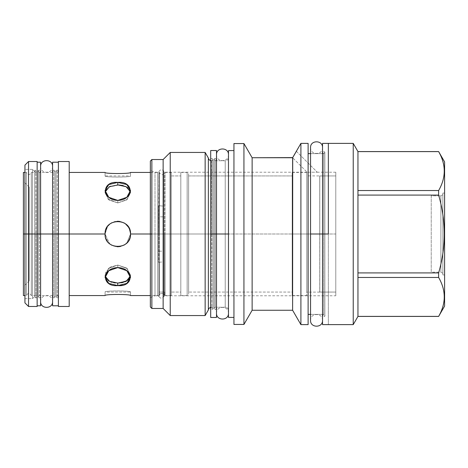 <?xml version="1.0" encoding="UTF-8"?>
<svg xmlns="http://www.w3.org/2000/svg" width="468" height="468" viewBox="0 0 468 468"><rect width="100%" height="100%" fill="white"/><g stroke="black" fill="none" stroke-linecap="round" stroke-linejoin="round"><path stroke-width="0.35" stroke-dasharray="2.34 1.75" d="M23.4 295.56L23.4 172.44M58.395 161.513L58.395 306.487M69.206 161.513L69.206 306.487M58.395 234L58.395 305.791L58.395 162.209L58.395 305.791L58.395 162.209L58.395 296.724L58.395 234L57.231 234L57.231 295.56L57.231 172.44L57.231 295.56L57.231 234L56.066 234L58.377 234L58.395 171.276L58.395 234L57.231 234L58.395 234L58.395 296.724L58.395 171.276L58.395 295.56L58.395 172.44L58.395 234L57.231 234L58.395 234L58.395 172.44L58.395 234L57.231 234L58.395 234L58.395 295.56L57.231 295.56L56.066 296.724C58.594 292.787 58.594 300.655 56.066 296.724L56.066 171.276L56.066 296.724C56.768 298.941 58.962 297.186 58.395 296.724L58.395 234M26.436 234L26.436 172.44L26.436 295.56L26.436 234L29.215 234L29.215 187.124L29.215 280.876L29.215 187.124L29.215 280.876L29.215 234L26.436 234L29.215 234L26.436 234L26.436 172.44L26.436 295.56L26.436 234L31.292 234L31.292 172.44L31.292 295.56L31.292 234L26.436 234L31.292 234L26.436 234L28.542 234L28.542 306.487L28.542 234L31.292 234L31.292 172.44L31.292 295.56L31.292 234L28.542 234L28.542 161.513L28.542 234L26.436 234M150.351 297.484L150.351 170.516L150.351 297.484L150.351 234L150.351 297.484L155.002 295.794L155.002 234L157.675 234L151.866 234L155.002 234L155.002 172.206L155.002 234L155.002 172.206L155.002 234L151.866 234L159.331 234L151.866 234L159.331 234L159.331 295.548C159.026 292.787 164.689 292.775 164.397 295.548L164.397 234L164.397 295.548C164.701 292.787 159.032 292.775 159.331 295.548L159.331 172.44L159.331 295.548L159.331 172.44L159.331 234L151.866 234L157.675 234L157.675 295.794L157.675 172.206L157.675 234L158.488 234L158.98 171.458L158.98 234L163.812 234L163.812 171.458L163.812 234L165.116 234L165.116 172.206L165.116 295.794L165.116 234L165.116 295.794L165.116 234L335.784 234L335.784 295.794L335.784 172.206L335.784 295.794L335.784 172.206L335.784 234L165.116 234L213.016 234L165.116 234L165.116 172.206L165.116 234L163.812 234L163.812 171.458L163.812 296.542L163.812 234L165.116 234L163.812 234L163.812 296.542L163.812 234L163.139 234L163.139 206.095L158.98 205.739L158.98 171.458L158.98 234L163.812 234L163.139 234L163.139 206.095L158.488 205.657L158.488 216.836L163.139 216.836L163.139 159.535L163.139 308.465L151.866 308.465L151.866 159.535L163.139 159.535L170.235 152.445L170.235 315.555L163.139 308.465L163.139 234L163.139 261.904L158.98 262.261L158.98 296.542L158.98 234L157.675 234L157.675 172.206L157.675 234L158.98 234L158.98 296.542L157.675 295.794L157.675 234L157.675 295.794L155.002 295.794L155.002 234L155.002 295.794L155.002 234L158.488 234L158.488 205.657L158.488 216.836L163.139 216.836L163.139 261.904L158.98 262.261L158.98 296.542C160.594 298.789 162.203 298.789 163.812 296.542L165.116 295.794L335.784 295.794M130.531 234L129.045 228.033L124.88 223.417L129.045 228.033L130.531 234C129.923 241.611 125.681 245.852 117.801 246.73C109.921 245.852 105.674 241.611 105.072 234L109.635 243.769L105.072 234C105.68 226.389 109.921 222.148 117.801 221.27C125.681 222.148 129.923 226.389 130.531 234L130.531 234C129.923 241.611 125.681 245.852 117.801 246.73C109.921 245.852 105.674 241.611 105.072 234L105.072 234C105.68 226.389 109.921 222.148 117.801 221.27C125.681 222.148 129.923 226.389 130.531 234L126.781 243.027L130.531 234L129.735 238.428L130.531 234M120.732 221.61L124.108 222.944L120.791 221.627M119.978 221.458L118.837 221.311L119.978 221.458M117.199 221.282L116.011 221.399L117.199 221.282M114.438 221.721L111.823 222.762L114.438 221.721M109.547 224.312L110.939 223.277L109.553 224.301M107.587 226.395L105.072 234L107.587 226.395M69.206 234L69.206 295.56M117.801 182.409C134.222 180.835 134.222 199.941 117.801 200.415C101.38 199.941 101.38 180.835 117.801 182.409L126.805 184.573L130.531 190.47L126.805 197.303L117.801 200.415L108.798 197.303L105.072 190.47L108.798 184.573L117.801 182.409M105.072 175.927L105.072 172.44C104.294 173.885 131.303 173.885 130.531 172.44L130.531 175.927C131.678 177.442 103.925 177.442 105.072 175.927C103.931 177.448 131.701 177.442 130.531 175.927C131.678 177.442 103.925 177.442 105.072 175.927C103.931 177.448 131.701 177.442 130.531 175.927L105.072 175.927L105.072 172.44C104.294 173.885 131.303 173.885 130.531 172.44L130.531 175.927M109.986 244.05L110.729 244.583L109.986 244.05M111.437 245.027L113.619 246.022L111.437 245.027M115.204 246.46L117.07 246.706L115.204 246.46M118.117 246.724L119.913 246.554L118.117 246.724M120.522 246.437L123.78 245.238L120.522 246.437M124.108 245.056L126.015 243.729L124.108 245.056M130.531 292.073L130.531 295.56C131.303 294.115 104.294 294.115 105.072 295.56L105.072 292.073C103.931 290.552 131.701 290.558 130.531 292.073C131.678 290.558 103.925 290.558 105.072 292.073C103.931 290.552 131.701 290.558 130.531 292.073C131.678 290.558 103.925 290.558 105.072 292.073L130.531 292.073L130.531 295.56C131.303 294.115 104.294 294.115 105.072 295.56L105.072 292.073M117.801 285.591L108.798 283.427L105.072 277.53L108.798 270.697L117.801 267.585C134.222 268.059 134.222 287.165 117.801 285.591C101.38 287.165 101.38 268.059 117.801 267.585L117.801 265.063L126.664 268.088L130.531 275.061L126.781 280.94M292.184 234L292.184 172.44L292.184 295.56L292.184 172.44L292.184 295.56L292.184 234L306.721 234L306.721 175.869L306.721 295.56L306.721 172.44L306.721 292.131L306.721 175.869L306.721 292.131L306.721 234L292.184 234L306.721 234L306.721 172.44L306.721 234L292.184 234M292.184 292.073L292.184 175.927L292.184 292.073L292.184 175.927L292.184 292.073L188.604 292.073L188.604 175.927L188.604 292.073L188.604 175.927L292.184 175.927L188.604 175.927L188.604 292.073L292.184 292.073M188.604 234L188.604 294.103L188.604 173.897L188.604 234L187.147 234L187.147 295.56L187.147 172.44L187.147 234L180.812 234L180.812 172.44L180.812 295.56L180.812 172.44L180.812 295.56L180.812 234L187.147 234L187.147 172.44L187.147 234L180.812 234L187.147 234L187.147 295.56L187.147 234L188.604 234L188.604 294.103L188.604 234L187.147 234L188.604 234L188.604 173.897L188.604 234M180.812 292.073L180.812 175.927L180.812 292.073L180.812 175.927L180.812 292.073L171.276 292.073L171.276 175.927L171.276 292.073L171.276 175.927L180.812 175.927L171.276 175.927L171.276 292.073L180.812 292.073M159.132 292.073L159.331 295.548C159.026 292.787 164.689 292.775 164.397 295.548L164.397 234L171.276 234L171.276 295.56L171.276 172.44L171.276 295.56L171.276 172.44L171.276 234L164.397 234L164.397 172.44L164.397 295.548C164.701 292.787 159.032 292.775 159.331 295.548L159.132 292.073L164.596 292.073L159.132 292.073L164.596 292.073L159.132 292.073L164.596 292.073L164.596 295.56L164.596 292.073M23.4 234L23.4 286.685L23.4 181.315L29.215 187.124M319.738 234L306.721 234L306.721 295.56L306.721 234L319.738 234L319.738 175.869L319.738 234L306.721 234L319.738 234L319.738 292.131L319.738 234M319.796 175.927L319.796 234L319.796 175.927L335.784 175.927L335.784 292.073L335.784 175.927L335.784 292.073L335.784 175.927L319.796 175.927L335.784 175.927L319.796 175.927L319.796 234L319.796 175.927L306.721 175.869M117.661 283.064L115.35 282.935M113.531 282.654L109.003 281.052M108.33 280.636L106.435 278.916M105.745 277.846L105.3 276.734M105.189 276.278L105.072 275.061L108.939 268.088L117.801 265.063L108.939 268.088L105.072 275.061L105.189 276.278L108.365 268.574L117.801 265.063L127.237 268.574L130.408 276.278L130.531 275.061L126.664 268.088L117.801 265.063L117.801 267.585L126.805 270.697L130.531 277.53L127.811 282.731L120.773 285.392M125.143 281.754L123.102 282.42M121.311 282.795L117.801 283.064L111.957 282.274M115.233 221.534L114.841 221.616M119.036 184.965L127.138 187.276L130.531 192.939L126.664 199.912L117.801 202.936L117.801 200.415L117.801 202.936L108.939 199.912L105.072 192.939L108.898 187.013L119.007 184.965M105.399 190.95L107.997 199.081L117.801 202.936L117.801 200.415L117.801 202.936L108.365 199.426L105.189 191.722L105.072 192.939L108.939 199.912L117.801 202.936L126.664 199.912L130.531 192.939L130.408 191.722L127.237 199.426L117.801 202.936L127.237 199.426L130.408 191.722M105.277 236.287L105.867 238.434L105.277 236.287M107.201 241.049L108.787 242.991L107.201 241.049M109.998 244.062L110.682 244.553L109.998 244.062M111.823 245.238L113.595 246.016L111.823 245.238M113.736 246.063L115.707 246.554L113.736 246.063M119.896 246.554L121.885 246.057L119.896 246.554M121.99 246.022L123.763 245.25L121.99 246.022M124.88 244.583L125.611 244.05L124.88 244.583M126.828 242.98L128.413 241.032L126.828 242.98M130.326 231.713L129.735 229.566L130.326 231.713M128.402 226.951L126.816 225.009L128.402 226.951M125.599 223.938L124.927 223.447L125.599 223.938M123.774 222.762L122.002 221.984L123.774 222.762M121.867 221.937L119.896 221.446L121.867 221.937M117.842 221.27L113.712 221.943L117.842 221.27M113.619 221.978L109.986 223.95L113.619 221.978M108.775 225.02L107.19 226.974L108.775 225.02M105.867 229.572L105.072 234L105.867 229.572M117.801 267.585L117.801 265.063L117.801 267.585M150.351 306.95L150.351 161.05L150.351 306.95L151.866 308.465L151.866 159.535L150.351 161.05M444.6 306.078L444.6 161.922L444.6 306.078L438.627 316.386C446.115 303.41 446.115 290.441 438.627 277.471L438.627 272.914C446.115 246.969 446.115 221.031 438.627 195.086L438.627 190.529C446.115 177.559 446.115 164.59 438.627 151.614L444.6 161.922M444.6 274.921L444.6 193.079L444.6 274.921L444.6 193.079L444.6 274.921L442.857 274.921L444.6 274.921M233.941 324.447L233.941 143.553L233.941 324.447L243.939 324.447L243.939 143.553L243.939 324.447L252.129 310.266L292.617 310.266L292.617 157.734L292.617 310.266L300.906 324.622L300.906 143.378L300.906 324.622L308.114 324.622L308.114 143.378L308.114 324.622M233.941 317.415L233.941 150.585L233.941 317.415L233.941 150.585L233.941 317.415L228.478 317.415L228.478 150.585L228.478 317.415M228.478 157.505L228.478 310.495L228.478 157.505A3.253 3.253 0 0 1 225.225 160.758L225.225 307.242L225.225 160.758A3.253 3.253 0 0 0 228.478 157.505M211.852 160.758L213.016 159.594L213.016 308.406L213.016 159.594C210.489 155.657 210.489 163.531 213.016 159.594C212.238 158.096 211.466 158.096 210.688 159.594L210.688 308.406L210.688 159.594L210.688 234L211.852 234L210.688 234L210.688 308.406L210.688 159.594L210.688 308.406L210.688 234L211.852 234L211.852 160.758L211.852 307.242L211.577 160.758A3.253 3.253 0 0 1 210.688 160.635A3.253 3.253 0 0 0 211.577 160.758L211.852 307.242L211.852 234L210.688 234L210.688 160.635M208.365 158.026L205.142 152.445L170.235 152.445L170.235 315.555L205.142 315.555L205.142 152.445L205.142 315.555L208.365 309.974L208.365 158.026L208.365 309.974M161.659 251.164L159.974 251.164L161.659 251.164M158.488 251.164L158.488 216.836L158.488 251.164L159.974 251.164L158.488 251.164L158.488 262.343L158.488 234L158.488 262.343L158.98 262.261L158.488 262.343L158.488 251.164M308.114 314.391L308.114 153.609L308.114 314.391L308.114 153.609L308.114 314.391L323.692 314.391L323.692 153.609L323.692 314.391L310.553 314.391L323.692 314.391L310.553 314.391L310.553 234L322.528 234L322.528 324.622M322.528 153.609L322.528 234L322.528 147.619L322.528 234L322.528 147.619L322.528 234L322.528 147.619L322.528 234L322.528 147.619L322.528 234L310.553 234L322.528 234L322.528 320.381L322.528 152.445L322.528 234L323.692 234L322.528 234L322.528 315.555L322.528 152.445L322.528 315.555L322.528 234L323.692 234L323.692 153.609L310.553 153.609L323.692 153.609L323.692 234L322.528 234L328.343 234L328.343 324.622L328.343 234L322.528 234L322.528 143.378M293.916 155.557L294.249 154.984M295.273 153.2L295.682 152.474M233.941 143.553L243.939 143.553L252.129 157.734L252.129 310.266L252.129 157.734L292.617 157.734L307.09 172.206L317.286 172.206L307.09 172.206L292.617 157.734M353.223 143.378L353.223 324.622L353.223 143.378L357.956 151.614L438.627 151.573M357.956 151.573L357.956 316.426L353.223 324.622L328.343 324.622M357.956 190.529L357.956 151.614L438.627 151.614C446.115 164.59 446.115 177.559 438.627 190.529L357.956 190.529L357.956 151.614L357.956 195.086L438.627 195.086L438.627 190.529L357.956 190.529L357.956 151.614L357.956 190.529M357.956 272.914L357.956 195.086L438.627 195.086C446.115 221.031 446.115 246.969 438.627 272.914L357.956 272.914L357.956 195.086L357.956 316.386L357.956 277.471L438.627 277.471L438.627 272.914L357.956 272.914L357.956 195.086L357.956 272.914M438.627 316.426L357.956 316.386L438.627 316.386C446.115 303.41 446.115 290.441 438.627 277.471L357.956 277.471L357.956 316.426M431.233 195.84L431.233 272.16L440.891 272.16L442.857 273.294L442.857 194.706L442.857 273.294L442.857 194.706L442.857 273.294L440.891 272.16L440.891 195.84L442.857 194.706L440.891 195.84L440.891 272.16L440.891 195.84L440.891 272.16L431.233 272.16L431.233 195.84L440.891 195.84L431.233 195.84L431.233 272.16L431.233 195.84M442.857 193.079L442.857 274.921L442.857 193.079L444.6 193.079L442.857 193.079L442.857 274.921L442.857 193.079M296.349 151.275L317.286 172.206L307.09 172.206L317.286 172.206L296.349 151.275L300.906 143.378L308.114 143.378M293.155 156.839L293.418 156.406M215.339 307.242L225.225 307.242A3.253 3.253 0 0 1 228.478 310.495A3.253 3.253 0 0 0 225.225 307.242L215.339 307.242L215.339 160.758L215.339 307.242L214.18 308.406C216.707 304.469 216.707 312.343 214.18 308.406L214.18 159.594L214.18 308.406C214.882 310.623 217.076 308.868 216.503 308.406L216.503 159.594C215.777 157.359 213.601 159.155 214.18 159.594C216.707 163.531 216.707 155.657 214.18 159.594L214.18 308.406L214.18 159.594L215.339 160.758L215.339 234L215.339 160.758L225.225 160.758L225.225 307.242L225.225 160.758L215.339 160.758M210.688 307.365A3.253 3.253 0 0 1 211.577 307.242A3.253 3.253 0 0 0 210.688 307.365M37.148 161.513L37.148 305.791L37.148 162.209L37.148 305.791L37.148 234L34.796 234L35.954 234L34.796 234L35.954 234L34.796 234L35.954 234L34.895 234L34.796 171.276L34.796 296.724L34.895 234L35.954 234L35.954 295.56L35.954 172.44L35.954 295.56L35.954 234L34.895 234L34.895 296.238L34.895 234L34.895 296.238L32.497 298.637L32.497 234L32.497 298.637L32.497 234L32.497 298.637L24.939 298.637L24.939 169.363L24.939 298.637L24.939 169.363L24.939 234L24.939 169.363L32.497 169.363L32.497 234L32.497 169.363L32.497 234L32.497 169.363L34.895 171.762L34.796 234L37.148 234L37.148 306.487M24.939 302.884L24.939 165.116M210.688 317.474L210.688 234L216.503 234L216.503 159.594L216.503 308.406L216.503 234L228.478 234L228.478 313.227L228.478 234L228.478 313.227L228.478 234L216.503 234L216.503 313.227L216.503 234L216.503 313.227L216.503 234L216.503 313.227L216.503 234L216.503 313.227L216.503 234L228.478 234L228.478 154.773L228.478 234L228.478 154.773L228.478 234L216.503 234L216.503 154.773L216.503 308.406M228.478 234L228.478 154.773L228.478 234M210.688 150.526L210.688 234L216.503 234L216.503 307.242M216.503 150.526L216.503 317.474M216.503 234L215.339 234L216.503 234M210.688 159.594L210.688 308.406C211.413 310.641 213.595 308.845 213.016 308.406C210.489 312.343 210.489 304.469 213.016 308.406L213.016 159.594L213.016 308.406L211.852 307.242M40.605 295.56L40.605 234L39.441 234L39.441 295.56L38.282 296.724L38.282 171.276L38.282 296.724C40.81 292.787 40.81 300.655 38.282 296.724C38.984 298.941 41.178 297.186 40.605 296.724L40.605 171.276L40.605 296.724L40.605 234L37.148 234L40.605 234L40.605 171.276L40.605 296.724L40.605 166.456L40.605 301.544L40.605 234L40.605 301.544L40.605 234L40.605 301.544L40.605 234L40.605 301.544L40.605 234L39.441 234L39.441 295.56L39.441 172.44L53.744 172.44L54.908 171.276L54.908 296.724L54.908 171.276C52.381 167.345 52.381 175.213 54.908 171.276C54.13 169.779 53.358 169.779 52.58 171.276L52.58 296.724L52.58 234L53.744 234L52.58 234L53.744 234L52.58 234L52.58 166.456L52.58 301.544L52.58 171.276L52.58 234L53.744 234L52.58 234L52.58 296.724L52.58 234L54.908 234L53.744 234L53.744 295.56L53.744 172.44L53.744 295.56L53.744 234L52.58 234L52.58 171.276L52.58 296.724L52.58 172.44M52.58 162.209L52.58 305.791M58.395 296.724L58.395 171.276C57.669 169.047 55.493 170.843 56.066 171.276C58.594 175.213 58.594 167.345 56.066 171.276L56.066 296.724L56.066 171.276L57.231 172.44L58.395 172.44M52.58 171.276L52.58 296.724C53.305 298.953 55.481 297.162 54.908 296.724C52.381 300.655 52.381 292.787 54.908 296.724L54.908 171.276L54.908 296.724L53.744 295.56L39.441 295.56L39.441 172.44L39.441 234L40.605 234L40.605 305.791M40.605 296.724L40.605 171.276C39.885 169.047 37.703 170.843 38.282 171.276L38.282 296.724L38.282 171.276C40.81 175.213 40.81 167.345 38.282 171.276L39.441 172.44L39.441 234L40.605 234L39.441 234L40.605 234L40.605 162.209M24.939 172.44L26.436 172.44C28.057 175.301 29.677 175.301 31.292 172.44L35.954 172.44L37.118 171.276C34.591 167.345 34.591 175.213 37.118 171.276L37.118 296.724L37.118 171.276C36.393 169.047 34.217 170.843 34.796 171.276L34.796 296.724C35.515 298.953 37.697 297.162 37.118 296.724C34.591 300.655 34.591 292.787 37.118 296.724L37.118 171.276L37.118 296.724L35.954 295.56L31.292 295.56C29.677 292.699 28.057 292.699 26.436 295.56L24.939 295.56M310.553 314.391L310.553 234L322.528 234L322.528 315.555C323.253 317.79 325.43 315.994 324.856 315.555C322.329 319.492 322.329 311.618 324.856 315.555L324.856 152.445L324.856 315.555L323.692 314.391M308.114 153.609L323.692 153.609L324.856 152.445C322.329 148.508 322.329 156.382 324.856 152.445L324.856 315.555L324.856 152.445C324.078 150.948 323.306 150.948 322.528 152.445L322.528 315.555L322.528 152.445M310.553 234L310.553 153.609L310.553 234M357.956 316.386L357.956 277.471L357.956 316.386M171.276 234L164.397 234L171.276 234M319.796 292.073L335.784 292.073L319.796 292.073L319.796 234L319.796 292.073L335.784 292.073L306.721 292.131M130.408 276.278L127.237 268.574L117.801 265.063L110.425 267.064L105.733 272.095L105.745 277.852L110.413 281.736M128.197 279.928L127.214 280.671M119.498 283L117.801 283.064M110.436 186.258L119.083 184.971M123.096 185.574L125.594 186.439M127.881 187.808L129.759 189.973M105.768 190.107L108.664 187.153M108.687 187.136L109.108 186.89M40.605 234L39.441 234L40.605 234M171.276 172.44L164.397 172.44C164.04 173.839 161.846 176.91 159.331 172.44L150.351 172.44M159.132 295.56L150.351 295.56M180.812 295.56L187.147 295.56L188.604 294.103M180.812 172.44L187.147 172.44L188.604 173.897M29.215 280.876L23.4 286.685M105.072 275.061L105.072 277.53L105.072 275.061M130.531 275.061L130.531 277.53L130.531 275.061M105.072 192.939L105.072 190.47L105.072 192.939M130.531 192.939L130.531 190.47L130.531 192.939M233.941 150.585L228.478 150.585M323.692 153.609L310.553 153.609M307.09 172.206L165.116 172.206L163.812 171.458C164.192 170.68 160.945 168.176 158.98 171.458L157.675 172.206L155.002 172.206L150.351 170.516M216.503 313.232C216.146 305.505 228.834 305.505 228.478 313.232M228.478 154.768C228.834 162.495 216.146 162.495 216.503 154.768M52.58 301.544C52.937 293.822 40.248 293.822 40.605 301.544M40.605 166.456C40.248 174.178 52.937 174.178 52.58 166.456M34.796 171.276L34.796 296.724L34.796 171.276M310.553 320.381C310.196 312.653 322.885 312.653 322.528 320.381M322.528 147.619C322.885 155.347 310.196 155.347 310.553 147.619M171.276 175.927L180.812 175.927L171.276 175.927M335.784 172.206L317.286 172.206M292.184 172.44L306.721 172.44M164.596 295.56L171.276 295.56M292.184 295.56L306.721 295.56M188.604 175.927L292.184 175.927L188.604 175.927"/><path stroke-width="0.7" d="M23.4 181.315L23.4 295.56L24.939 295.56M58.395 295.56L58.395 234L69.206 234L69.206 161.513L58.395 161.513L58.395 234L69.206 234L69.206 306.487L58.395 306.487L58.395 234L69.206 234L58.395 234L58.395 171.276M24.939 169.363L24.939 234L34.796 234L23.4 234L26.436 234L23.4 234L26.436 234L23.4 234L26.436 234L23.4 234L26.436 234L24.939 234L24.939 298.637M24.939 172.44L23.4 172.44L23.4 234M151.866 234L130.531 234C131.303 250.421 104.294 250.421 105.072 234L69.206 234L105.072 234C104.294 217.579 131.303 217.579 130.531 234C131.303 250.421 104.294 250.421 105.072 234L69.206 234L105.072 234C104.294 217.579 131.303 217.579 130.531 234L151.866 234M124.88 223.417L124.108 222.944L124.88 223.417M118.837 221.311L117.199 221.282L118.837 221.311M115.233 221.534L114.841 221.616M111.823 222.762L110.939 223.277L111.823 222.762M109.553 224.301L107.897 226.003M130.531 172.44C131.303 173.885 104.294 173.885 105.072 172.44C104.294 173.885 131.303 173.885 130.531 172.44L150.351 172.44M117.801 200.415C134.222 199.941 134.222 180.835 117.801 182.409C101.38 180.835 101.38 199.941 117.801 200.415L126.805 197.303L130.531 190.47L126.805 184.573L117.801 182.409L117.801 184.936L109.5 186.685L105.189 191.722L109.5 186.685L117.801 184.936L117.801 182.409L108.798 184.573L105.072 190.47L108.798 197.303L117.801 200.415M109.635 243.769L109.986 244.05L109.635 243.769M110.729 244.583L111.437 245.027L110.729 244.583M117.07 246.706L118.117 246.724L117.07 246.706M119.913 246.554L120.522 246.437L119.913 246.554M123.78 245.238L124.108 245.056L123.78 245.238M126.015 243.729L126.781 243.027L126.015 243.729M105.072 295.56C104.294 294.115 131.303 294.115 130.531 295.56C131.303 294.115 104.294 294.115 105.072 295.56L69.206 295.56L69.206 297.361L69.206 234M120.773 285.392L117.801 285.591C134.222 287.165 134.222 268.059 117.801 267.585C101.38 268.059 101.38 287.165 117.801 285.591L117.661 283.064M115.35 282.935L113.742 282.695M109.003 281.052L108.33 280.636M106.435 278.916L105.745 277.846M105.3 276.734L105.224 276.424M105.195 276.296L109.506 281.315L117.801 283.064L126.097 281.315L130.408 276.278L128.197 279.928M126.781 280.94L125.143 281.754M123.102 282.42L121.311 282.795M117.801 285.591L117.801 283.064L117.801 285.591L126.805 283.427L130.531 277.53L126.805 270.697L117.801 267.585L108.798 270.697L105.072 277.53L108.798 283.427L117.801 285.591L117.801 283.064L126.097 281.315L130.408 276.278M109.547 224.312L108.166 225.681M117.801 182.409L117.801 184.936L126.097 186.685L130.408 191.722L126.097 186.685L117.801 184.936L117.801 182.409M105.072 234.023L105.277 236.287L105.072 234.023M105.867 238.434L107.201 241.049L105.867 238.434M108.787 242.991L109.998 244.062L108.787 242.991M110.682 244.553L111.823 245.238L110.682 244.553M117.837 246.73L119.896 246.554L117.837 246.73M123.763 245.25L124.88 244.583L123.763 245.25M125.611 244.05L126.828 242.98L125.611 244.05M128.413 241.032L129.735 238.428L128.413 241.032M130.531 233.977L130.326 231.713L130.531 233.977M129.735 229.566L128.402 226.951L129.735 229.566M126.816 225.009L125.599 223.938L126.816 225.009M124.927 223.447L123.774 222.762L124.927 223.447M119.896 221.446L117.842 221.27L119.896 221.446M109.986 223.95L108.775 225.02L109.986 223.95M107.19 226.974L105.867 229.572L107.19 226.974M150.351 161.05L150.351 306.95L151.866 308.465L150.351 306.95L151.866 308.465L163.139 308.465L151.866 308.465L151.866 159.535L151.866 308.465L163.139 308.465L170.235 315.555L163.139 308.465L163.139 159.535L163.139 308.465L170.235 315.555L205.142 315.555L170.235 315.555L170.235 152.445L170.235 315.555L205.142 315.555L208.365 309.974L205.142 315.555L205.142 152.445L205.142 315.555L208.365 309.974A3.253 3.253 0 0 1 210.688 307.365A3.253 3.253 0 0 0 208.365 309.974L208.365 158.026L205.142 152.445L170.235 152.445L163.139 159.535L151.866 159.535L150.351 161.05L151.866 159.535L163.139 159.535L170.235 152.445L163.139 159.535L151.866 159.535L150.351 161.05L150.351 306.95M444.6 306.078L444.6 161.922L444.6 306.078L438.627 316.426L444.6 306.078L438.627 316.426L357.956 316.426L353.223 324.622L328.343 324.622L353.223 324.622L357.956 316.426L353.223 324.622L322.528 324.622L322.528 234L328.343 234L328.343 143.378L353.223 143.378L353.223 324.622L353.223 143.378L328.343 143.378L328.343 234L310.553 234L310.553 320.381L310.553 234L322.528 234L310.553 234L310.553 320.381L310.553 234L322.528 234L322.528 143.378L353.223 143.378L328.343 143.378M308.114 143.378L308.114 324.622L308.114 143.378L300.906 143.378L308.114 143.378L300.906 143.378L292.617 157.734L252.129 157.734L243.939 143.553L233.941 143.553L233.941 324.447L243.939 324.447L233.941 324.447L233.941 143.553L243.939 143.553L243.939 324.447L252.129 310.266L243.939 324.447L233.941 324.447M228.478 150.585L228.478 317.415L233.941 317.415L228.478 317.415L228.478 150.585L233.941 150.585M233.941 317.415L228.478 317.415M205.142 152.445L170.235 152.445L205.142 152.445L208.365 158.026L205.142 152.445M310.553 153.609L308.114 153.609L310.553 153.609L310.553 147.619L310.553 153.609L308.114 153.609M310.553 314.391L310.553 320.381L310.553 314.391L308.114 314.391M295.682 152.474L300.906 143.378L300.906 324.622L292.617 310.266L252.129 310.266L243.939 324.447L243.939 143.553L252.129 157.734L252.129 310.266L292.617 310.266L252.129 310.266L252.129 157.734L243.939 143.553L233.941 143.553M308.114 324.622L300.906 324.622L292.617 310.266L300.906 324.622L308.114 324.622L300.906 324.622L300.906 143.378L292.617 157.734L292.617 310.266L292.711 157.587L252.129 157.734L292.617 157.734M293.155 156.839L293.916 155.557M294.249 154.984L295.273 153.2M357.956 151.614L438.627 151.614C446.115 164.59 446.115 177.559 438.627 190.529L438.627 195.086C446.115 221.031 446.115 246.969 438.627 272.914L438.627 277.471C446.115 290.441 446.115 303.41 438.627 316.386C446.115 303.41 446.115 290.441 438.627 277.471L357.956 277.471L357.956 316.426L438.627 316.386L357.956 316.386L357.956 277.471L438.627 277.471L438.627 272.914C446.115 246.969 446.115 221.031 438.627 195.086L357.956 195.086L357.956 277.471L357.956 272.914L438.627 272.914L357.956 272.914L357.956 195.086L438.627 195.086L438.627 190.529C446.115 177.559 446.115 164.59 438.627 151.614L357.956 151.614L357.956 195.086L357.956 190.529L438.627 190.529L357.956 190.529L357.956 151.614M444.6 161.922L438.627 151.573L444.6 161.922L438.627 151.573L357.956 151.573L353.223 143.378M293.418 156.406L295.051 153.592M295.115 153.475L296.349 151.275M208.365 309.974L208.365 158.026A3.253 3.253 0 0 0 210.688 160.635L210.688 234L228.478 234L216.503 234L228.478 234L216.503 234L216.503 159.594M208.365 158.026A3.253 3.253 0 0 0 210.688 160.635M40.605 295.56L40.605 234L28.542 234L37.148 234L37.148 161.513L28.542 161.513L28.542 306.487L28.542 161.513L24.939 165.116L24.939 234L32.497 234L24.939 234L24.939 302.884L28.542 306.487L37.148 306.487L37.148 161.513L37.148 306.487L37.148 234L58.395 234L40.605 234L52.58 234L40.605 234L52.58 234L40.605 234L52.58 234L40.605 234L40.605 171.276M28.542 234L24.939 234L28.542 234M216.503 307.242L216.503 234L216.503 317.474L210.688 317.474L210.688 234L216.503 234L216.503 150.526L210.688 150.526L210.688 308.406M52.58 172.44L52.58 234L40.605 234L40.605 305.791L37.148 305.791M52.58 296.724L52.58 234L40.605 234L40.605 162.209L37.148 162.209M58.395 305.791L52.58 305.791L52.58 234L40.605 234L52.58 234L52.58 162.209L58.395 162.209M54.908 234L56.066 234L54.908 234M322.528 153.609L322.528 315.555M310.553 234L310.553 147.619L310.553 234M213.016 234L214.18 234L213.016 234M105.189 276.278L109.506 281.315L117.801 283.064M127.214 280.671L119.498 283M111.957 282.274L110.653 281.83M119.083 184.971L123.096 185.574M125.594 186.439L127.881 187.808M129.759 189.973L130.408 191.722M105.399 190.95L105.768 190.107M109.108 186.89L110.436 186.258M69.206 172.44L105.072 172.44M150.351 295.56L130.531 295.56M216.503 313.232L216.503 313.227C216.146 320.954 228.834 320.954 228.478 313.227L228.478 313.232M228.478 154.768L228.478 154.773C228.834 147.046 216.146 147.046 216.503 154.773M40.605 301.544C40.248 309.272 52.937 309.272 52.58 301.544M52.58 166.456L52.58 166.456C52.937 158.728 40.248 158.728 40.605 166.456M310.553 320.381L310.553 320.381C310.196 328.103 322.885 328.103 322.528 320.381L322.528 320.381M322.528 147.619L322.528 147.619C322.885 139.897 310.196 139.897 310.553 147.619"/></g></svg>
